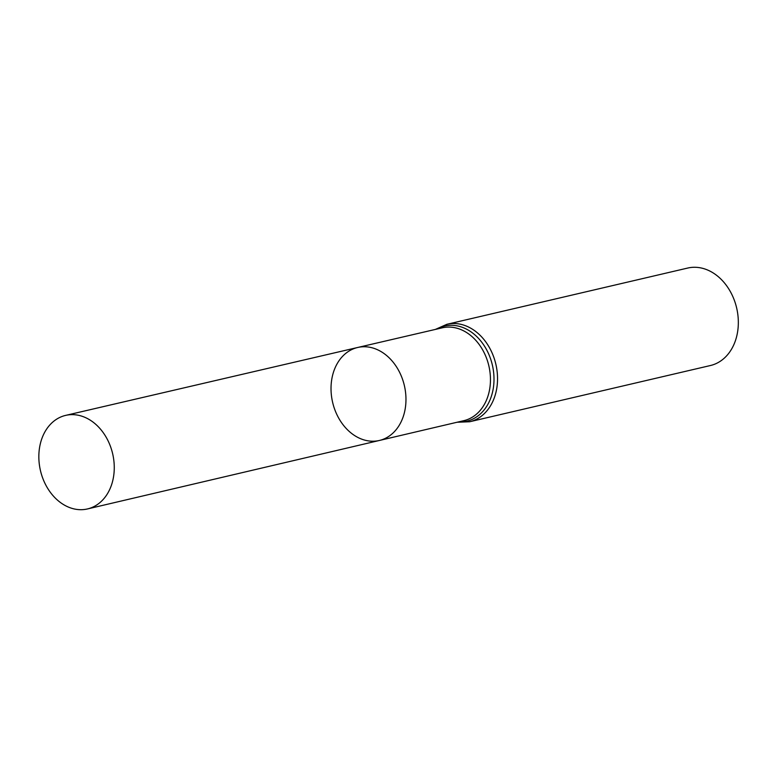 <?xml version="1.0" encoding="UTF-8"?>
<svg xmlns="http://www.w3.org/2000/svg" width="777" height="777" viewBox="0 0 777 777"><rect width="100%" height="100%" fill="white"/><g stroke="black" fill="none" stroke-linecap="round" stroke-linejoin="round"><path stroke-width="1.17" d="M356.012 436.412A47.747 36.84 -103.1 0 0 379.38 440.472A47.747 36.84 -103.1 0 0 404.37 385.606A47.747 36.84 -103.1 0 0 357.673 347.484A47.747 36.84 -103.1 0 0 331.031 387.451A47.747 36.84 -103.1 0 0 356.012 436.412M446.882 324.3A50.039 38.607 -103.1 0 1 495.862 364.248A50.039 38.607 -103.1 0 1 469.638 421.756L710.44 365.52A50.039 38.607 -103.1 0 0 736.654 308.003A50.039 38.607 -103.1 0 0 687.674 268.065L446.882 324.3L435.373 329.419M357.673 347.484L442.239 327.826A47.659 36.772 -103.1 0 1 488.859 365.88A47.659 36.772 -103.1 0 1 463.918 420.639L379.38 440.472A47.747 36.84 -103.1 0 0 404.37 385.606A47.747 36.84 -103.1 0 0 357.673 347.484L65.656 415.384A48.038 37.063 -103.1 0 0 38.85 455.584A48.038 37.063 -103.1 0 0 63.986 504.856A48.038 37.063 -103.1 0 0 87.5 508.935A48.038 37.063 -103.1 0 0 114.258 468.716A48.038 37.063 -103.1 0 0 89.112 419.473A48.038 37.063 -103.1 0 0 65.656 415.384M458.459 421.921A48.844 37.694 -103.1 0 0 492.365 365.064A48.844 37.694 -103.1 0 0 436.781 329.098M469.638 421.756L457.051 422.251M379.38 440.472L87.5 508.935"/></g></svg>
